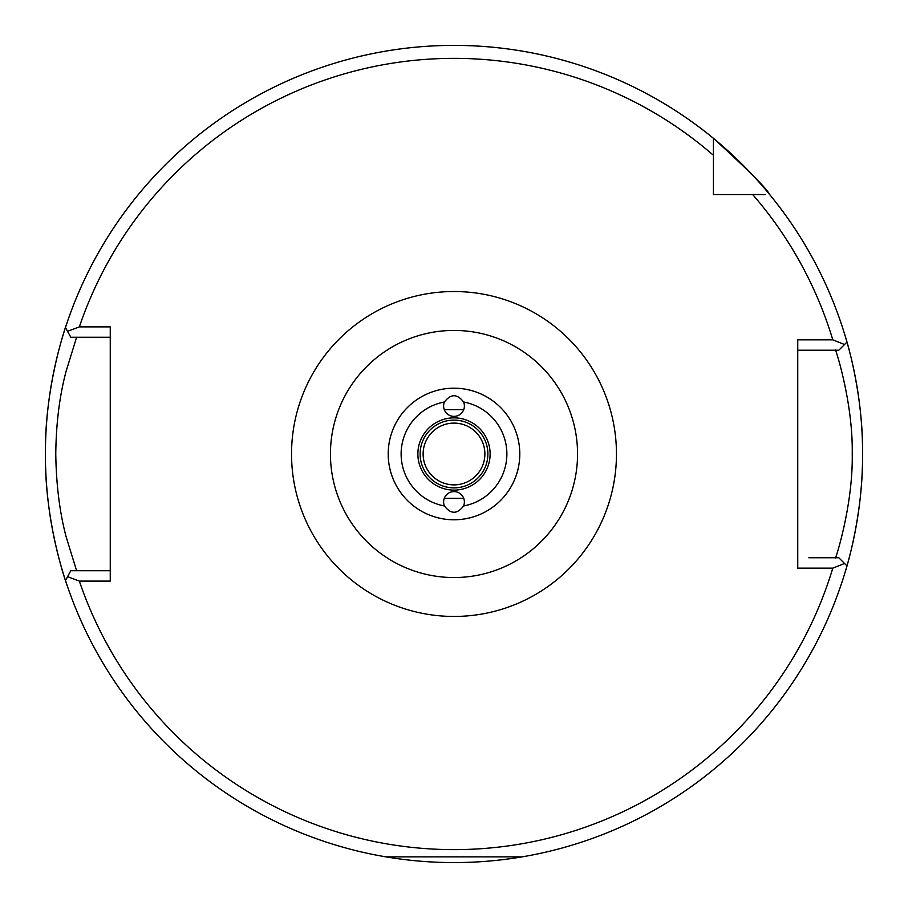 <?xml version="1.0" encoding="UTF-8"?>
<svg xmlns="http://www.w3.org/2000/svg" width="908" height="908" viewBox="0 0 908 908"><rect width="100%" height="100%" fill="white"/><g stroke="black" fill="none" stroke-linecap="round" stroke-linejoin="round"><path stroke-width="1.36" d="M385.798 856.857L522.202 856.857L385.798 856.857M463.579 505.983A10.374 10.374 0 0 0 454 491.603A10.374 10.374 0 0 0 444.421 505.983A52.868 52.868 0 0 1 444.421 401.994A10.374 10.374 0 0 0 454 416.375A10.374 10.374 0 0 0 463.579 401.994A52.868 52.868 0 0 1 463.579 505.983C457.178 514.337 450.799 514.337 444.421 505.983M444.284 498.344L463.716 498.344M444.421 401.994C450.822 393.641 457.201 393.641 463.579 401.994M484.883 453.989A30.883 30.883 0 0 0 454 423.105A30.883 30.883 0 0 0 423.117 453.989A30.883 30.883 0 0 0 454 484.872A30.883 30.883 0 0 0 484.883 453.989M66.772 584.423C67.203 585.921 44.64 523.995 45.4 453.989A408.6 408.6 0 0 0 65.49 580.518L67.578 576.648L79.348 581.109A395.627 395.627 0 0 0 832.806 568.136L797.746 568.136L797.746 339.842L832.806 339.842A395.627 395.627 0 0 0 752.698 194.562L765.467 194.562M832.806 568.136L844.542 563.471L846.971 565.911A408.6 408.6 0 0 0 854.973 532.599M855.597 529.296A408.6 408.6 0 0 0 862.6 453.989C863.179 516.788 845.064 572.573 845.45 571.109M463.716 409.644L444.284 409.644M577.556 453.989A123.556 123.556 0 0 1 454 577.545A123.556 123.556 0 0 1 330.444 453.989A123.556 123.556 0 0 1 454 330.433A123.556 123.556 0 0 1 577.556 453.989M713.427 142.522L713.427 155.291A395.627 395.627 0 0 0 79.348 326.869L67.578 331.341L65.49 327.459A408.6 408.6 0 0 0 45.4 453.989C44.651 383.857 67.226 322.045 66.772 323.554M845.45 336.868C845.076 335.461 863.19 391.223 862.6 453.989A408.6 408.6 0 0 0 769.678 194.562C767.022 188.853 748.271 170.102 713.427 138.311L713.427 194.562L752.698 194.562M79.348 326.869L110.254 326.869L110.254 581.109L79.348 581.109M835.508 557.762C834.656 561.723 853.168 506.55 852.226 453.886C853.157 401.381 834.656 346.289 835.508 350.216M808.824 557.762L838.822 557.762L844.542 563.471M862.6 453.989A408.6 408.6 0 0 0 846.971 342.066L838.822 350.216L797.746 350.216L797.746 358.671M713.427 139.401L713.427 155.291M713.427 190.623L713.427 194.562L717.377 194.562M76.612 337.243L66.046 371.463C59.519 396.024 56.092 423.571 55.774 454.114C56.228 484.69 59.644 512.169 66.057 536.549L76.612 570.735M110.254 337.243L70.779 337.243L67.578 331.341M67.578 576.648L70.779 570.735L110.254 570.735M45.4 453.989A408.6 408.6 0 0 1 769.678 194.562A408.6 408.6 0 0 0 65.49 327.459L66.886 330.047M844.542 344.507L832.806 339.842M846.971 565.911A408.6 408.6 0 0 1 65.49 580.518A408.6 408.6 0 0 0 846.971 565.911L844.349 563.278M420.12 453.989A33.88 33.88 0 0 0 454 487.868A33.88 33.88 0 0 0 487.88 453.989A33.88 33.88 0 0 0 454 420.109A33.88 33.88 0 0 0 420.12 453.989M490.127 453.989A36.127 36.127 0 0 1 454 490.116A36.127 36.127 0 0 1 417.873 453.989A36.127 36.127 0 0 1 454 417.862A36.127 36.127 0 0 1 490.127 453.989M519.796 453.989A65.796 65.796 0 0 1 454 519.785A65.796 65.796 0 0 1 388.204 453.989A65.796 65.796 0 0 1 454 388.193A65.796 65.796 0 0 1 519.796 453.989M291.536 453.989A162.464 162.464 0 0 1 454 291.525A162.464 162.464 0 0 1 616.464 453.989A162.464 162.464 0 0 1 454 616.453A162.464 162.464 0 0 1 291.536 453.989M769.678 194.562A408.6 408.6 0 0 1 846.971 342.066"/></g></svg>
